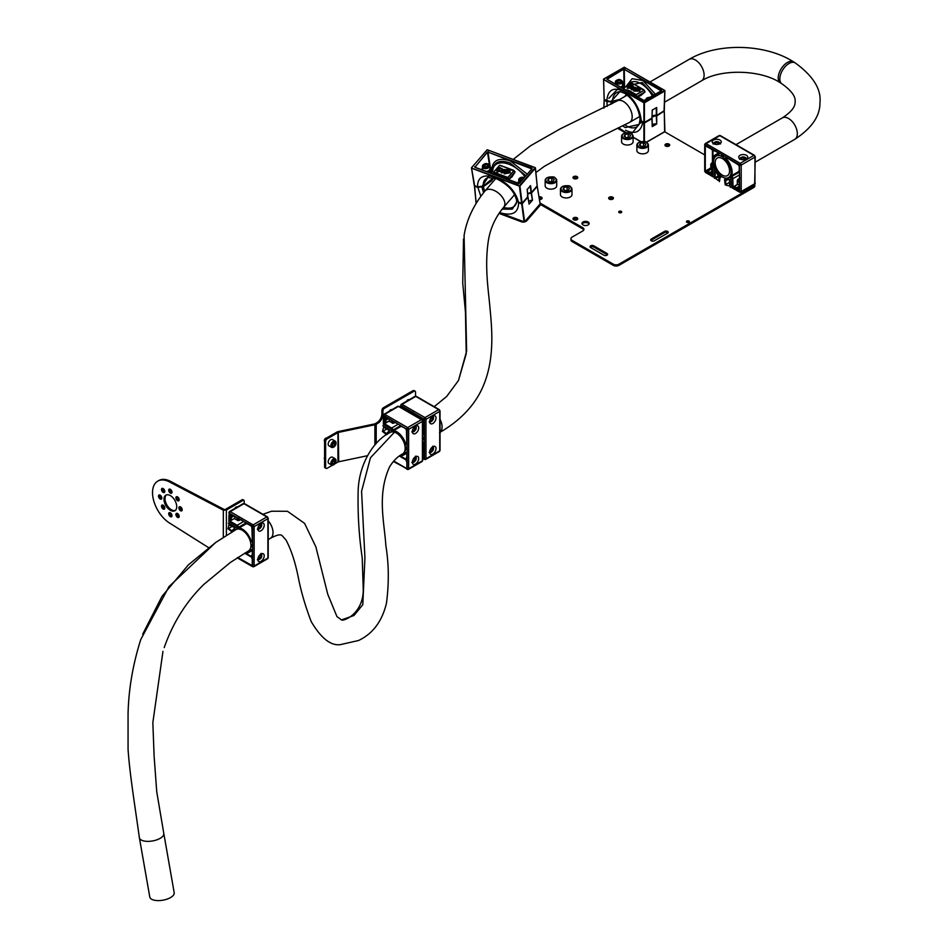 <?xml version="1.0" encoding="UTF-8"?>
<svg xmlns="http://www.w3.org/2000/svg" width="948" height="948" viewBox="0 0 948 948"><rect width="100%" height="100%" fill="white"/><g stroke="black" fill="none" stroke-linecap="round" stroke-linejoin="round"><path stroke-width="1.42" d="M178.888 507.879A2.346 1.351 -120 0 0 179.907 510.237A2.346 1.351 -120 0 0 181.708 510.865A2.346 1.351 -120 0 0 182.194 509.799A2.346 1.351 -120 0 0 181.175 507.441A2.346 1.351 -120 0 0 179.362 506.813A2.346 1.351 -120 0 0 178.888 507.879M179.99 506.718A2.346 1.351 -120 0 0 179.907 507.299A2.346 1.351 -120 0 0 182.099 510.368M158.506 496.124A2.346 1.351 -120 0 0 159.525 498.482A2.346 1.351 -120 0 0 161.338 499.098A2.346 1.351 -120 0 0 161.812 498.032A2.346 1.351 -120 0 0 160.793 495.674A2.346 1.351 -120 0 0 158.991 495.046A2.346 1.351 -120 0 0 158.506 496.124M159.619 494.963A2.346 1.351 -120 0 0 159.525 495.531A2.346 1.351 -120 0 0 161.729 498.612M175.901 514.48A2.346 1.351 -120 0 0 176.921 516.838A2.346 1.351 -120 0 0 178.722 517.466A2.346 1.351 -120 0 0 179.208 516.387A2.346 1.351 -120 0 0 178.188 514.041A2.346 1.351 -120 0 0 176.387 513.413A2.346 1.351 -120 0 0 175.901 514.48M177.003 513.318A2.346 1.351 -120 0 0 176.921 513.887A2.346 1.351 -120 0 0 179.113 516.968M161.492 506.161A2.346 1.351 -120 0 0 162.511 508.519A2.346 1.351 -120 0 0 164.312 509.147A2.346 1.351 -120 0 0 164.798 508.069A2.346 1.351 -120 0 0 163.779 505.722A2.346 1.351 -120 0 0 161.978 505.094A2.346 1.351 -120 0 0 161.492 506.161M162.606 505A2.346 1.351 -120 0 0 162.511 505.568A2.346 1.351 -120 0 0 164.715 508.649M161.492 489.524A2.346 1.351 -120 0 0 162.511 491.882A2.346 1.351 -120 0 0 164.312 492.51A2.346 1.351 -120 0 0 164.798 491.431A2.346 1.351 -120 0 0 163.779 489.085A2.346 1.351 -120 0 0 161.978 488.457A2.346 1.351 -120 0 0 161.492 489.524M162.606 488.362A2.346 1.351 -120 0 0 162.511 488.931A2.346 1.351 -120 0 0 164.715 492.012M175.901 497.842A2.346 1.351 -120 0 0 176.921 500.2A2.346 1.351 -120 0 0 178.722 500.828A2.346 1.351 -120 0 0 179.208 499.75A2.346 1.351 -120 0 0 178.188 497.404A2.346 1.351 -120 0 0 176.387 496.776A2.346 1.351 -120 0 0 175.901 497.842M177.003 496.681A2.346 1.351 -120 0 0 176.921 497.25A2.346 1.351 -120 0 0 179.113 500.331M168.697 513.769A2.346 1.351 -120 0 0 169.716 516.127A2.346 1.351 -120 0 0 171.517 516.755A2.346 1.351 -120 0 0 172.003 515.676A2.346 1.351 -120 0 0 170.984 513.318A2.346 1.351 -120 0 0 169.182 512.69A2.346 1.351 -120 0 0 168.697 513.769M169.811 512.607A2.346 1.351 -120 0 0 169.716 513.176A2.346 1.351 -120 0 0 171.908 516.257M168.697 490.235A2.346 1.351 -120 0 0 169.716 492.593A2.346 1.351 -120 0 0 171.517 493.221A2.346 1.351 -120 0 0 172.003 492.154A2.346 1.351 -120 0 0 170.984 489.796A2.346 1.351 -120 0 0 169.182 489.168A2.346 1.351 -120 0 0 168.697 490.235M169.811 489.073A2.346 1.351 -120 0 0 169.716 489.654A2.346 1.351 -120 0 0 171.908 492.723M163.98 499.288A9.006 5.202 -120 0 0 167.915 508.341A9.006 5.202 -120 0 0 174.847 510.759A9.006 5.202 -120 0 0 176.719 506.635A9.006 5.202 -120 0 0 172.785 497.57A9.006 5.202 -120 0 0 165.853 495.164A9.006 5.202 -120 0 0 163.98 499.288M166.386 494.915A9.006 5.202 -120 0 0 164.999 498.695A9.006 5.202 -120 0 0 168.602 507.393A9.006 5.202 -120 0 0 175.333 510.415M236.265 507.642A1.801 1.043 120 0 0 236.313 507.227A1.801 1.043 120 0 0 236.289 506.967M244.205 503.518L244.205 500.899A1.446 0.83 120 0 0 243.909 500.236A1.446 0.83 120 0 0 243.186 500.307L242.167 499.726L226.892 508.543L225.363 509.503L226.382 510.095L227.911 509.135L226.892 508.543M242.167 499.726A1.446 0.83 -60 0 1 242.889 499.655L243.909 500.236M243.186 500.307L227.911 509.135M237.142 507.144A1.801 1.043 120 0 0 236.964 506.99A1.801 1.043 120 0 0 234.986 508.389M223.325 537.326L223.325 510.166L224.344 509.574L171.363 481.797L170.356 482.39A25.193 14.552 -120 0 0 157.747 481.134A25.193 14.552 -120 0 0 153.884 501.326A25.193 14.552 -120 0 0 170.356 523.533L208.596 547.636M171.363 481.797A25.193 14.552 -120 0 0 158.766 480.553L157.747 481.134M226.382 535.371L226.382 510.095L223.325 510.166L170.356 482.39M224.344 509.574L225.363 509.503M390.801 409.69A1.801 1.043 -60 0 1 390.825 409.939A1.801 1.043 -60 0 1 390.777 410.366M389.486 411.1A1.801 1.043 -60 0 1 391.465 409.702A1.801 1.043 -60 0 1 391.643 409.856M408.126 399.689A1.801 1.043 -60 0 1 408.138 399.938A1.801 1.043 -60 0 1 408.09 400.364M406.811 401.111A1.801 1.043 -60 0 1 408.789 399.701A1.801 1.043 -60 0 1 408.967 399.866M332.428 465.231L327.143 468.276A2.157 1.244 -60 0 1 326.065 468.383A2.157 1.244 -60 0 1 325.614 467.4L325.614 441.519A2.157 1.244 -60 0 1 327.143 438.865L337.95 432.632A2.157 1.244 0 0 1 338.732 432.347L374.887 424.751L374.887 444.979M367.397 455.727L338.732 461.759A2.157 1.244 180 0 0 337.95 462.043L334.845 463.833M374.887 424.751A3.602 2.074 180 0 0 376.202 424.266L377.837 423.318A7.205 4.159 120 0 0 382.921 414.501L382.921 410.97A2.157 1.244 -60 0 1 384.45 408.327L414.003 391.263A2.157 1.244 -60 0 1 415.082 391.157A2.157 1.244 -60 0 1 415.532 392.152L415.532 396.193M376.202 443.51L376.202 424.266L375.183 423.673L376.818 422.737A7.205 4.159 120 0 0 381.902 413.909L381.902 410.377A2.157 1.244 -60 0 1 383.43 407.735L412.984 390.683A2.157 1.244 -60 0 1 414.063 390.576L415.082 391.157M338.732 461.759L338.246 431.565L374.389 423.969A2.157 1.244 180 0 0 375.183 423.673M326.065 468.383L325.046 467.802A2.157 1.244 -60 0 1 324.595 466.807L324.595 440.927A2.157 1.244 -60 0 1 326.124 438.284L336.931 432.051A3.602 2.074 0 0 1 338.246 431.565M590.663 245.805A2.157 1.244 0 0 0 590.035 246.693A2.157 1.244 0 0 0 590.663 247.57L603.912 255.213A2.157 1.244 0 0 0 606.27 255.486A2.157 1.244 0 0 0 607.609 254.337A2.157 1.244 0 0 0 606.969 253.46L593.721 245.805A2.157 1.244 0 0 0 590.663 245.805M607.348 254.929A2.157 1.244 0 0 0 606.969 254.633L593.721 246.99A2.157 1.244 0 0 0 590.663 246.99A2.157 1.244 0 0 0 590.296 247.274M588.127 224.925A3.602 2.074 0 0 0 589.182 223.455A3.602 2.074 0 0 0 586.954 221.536A3.602 2.074 0 0 0 583.032 221.986A3.602 2.074 0 0 0 581.977 223.455A3.602 2.074 0 0 0 584.193 225.375A3.602 2.074 0 0 0 588.127 224.925M589.028 224.048A3.602 2.074 0 0 0 583.032 223.159A3.602 2.074 0 0 0 582.119 224.048M619.091 212.577A1.517 0.877 180 0 1 619.139 212.542A1.517 0.877 180 0 1 621.331 212.577M619.139 211.368A1.517 0.877 180 0 1 620.798 211.179A1.517 0.877 180 0 1 621.722 211.985A1.517 0.877 180 0 1 621.284 212.601A1.517 0.877 180 0 1 619.636 212.79A1.517 0.877 180 0 1 618.7 211.985A1.517 0.877 180 0 1 619.139 211.368M686.85 222.282A1.517 0.877 180 0 1 686.897 222.247A1.517 0.877 180 0 1 689.077 222.282M686.897 221.074A1.517 0.877 180 0 1 688.544 220.884A1.517 0.877 180 0 1 689.48 221.69A1.517 0.877 180 0 1 689.03 222.306A1.517 0.877 180 0 1 687.383 222.496A1.517 0.877 180 0 1 686.447 221.69A1.517 0.877 180 0 1 686.897 221.074M577.533 219.344A2.382 1.375 0 0 0 573.706 218.952A2.382 1.375 0 0 0 573.244 219.344M577.071 219.723A2.382 1.375 0 0 0 577.759 218.751A2.382 1.375 0 0 0 576.301 217.483A2.382 1.375 0 0 0 573.706 217.779A2.382 1.375 0 0 0 573.007 218.751A2.382 1.375 0 0 0 574.476 220.019A2.382 1.375 0 0 0 577.071 219.723M613.19 198.748A2.382 1.375 0 0 0 609.363 198.369A2.382 1.375 0 0 0 608.9 198.748M612.728 199.139A2.382 1.375 0 0 0 613.427 198.168A2.382 1.375 0 0 0 611.958 196.9A2.382 1.375 0 0 0 609.363 197.196A2.382 1.375 0 0 0 608.663 198.168A2.382 1.375 0 0 0 610.133 199.436A2.382 1.375 0 0 0 612.728 199.139M577.533 178.165A2.382 1.375 0 0 0 573.706 177.786A2.382 1.375 0 0 0 573.244 178.165M577.071 178.544A2.382 1.375 0 0 0 577.759 177.572A2.382 1.375 0 0 0 576.301 176.304A2.382 1.375 0 0 0 573.706 176.601A2.382 1.375 0 0 0 573.007 177.572A2.382 1.375 0 0 0 574.476 178.84A2.382 1.375 0 0 0 577.071 178.544M541.877 198.748A2.382 1.375 0 0 0 539.258 197.99M539.507 199.53A2.382 1.375 0 0 0 541.415 199.139A2.382 1.375 0 0 0 542.102 198.168A2.382 1.375 0 0 0 539.068 196.84M669.478 145.672A2.382 1.375 0 0 0 665.65 145.281A2.382 1.375 0 0 0 665.188 145.672M669.015 146.051A2.382 1.375 0 0 0 669.715 145.08A2.382 1.375 0 0 0 668.245 143.812A2.382 1.375 0 0 0 665.65 144.108A2.382 1.375 0 0 0 664.963 145.08A2.382 1.375 0 0 0 666.42 146.347A2.382 1.375 0 0 0 669.015 146.051M526.235 220.054A3.958 2.725 -7.5 0 0 526.756 219.557L540.479 203.737A2.88 1.28 -69.4 0 1 540.751 203.453L582.771 227.721A3.958 2.287 180 0 1 583.932 229.333A3.958 2.287 180 0 1 582.771 230.957L572.071 237.13A3.958 2.287 0 0 0 570.921 238.754A3.958 2.287 0 0 0 572.071 240.365L613.332 264.184A3.958 2.287 0 0 0 618.937 264.184L753.684 186.401A3.958 2.287 0 0 0 754.833 184.777A3.958 2.287 0 0 0 754.715 184.22M524.611 221.915A3.958 2.725 172.5 0 0 526.898 220.6L540.609 204.768A1.446 0.64 -69.4 0 1 540.751 204.638L582.771 228.895L582.771 227.721M524.125 222.022A3.958 2.725 172.5 0 1 521.447 221.796L521.341 220.967M499.015 213.395L521.447 221.796M583.802 229.926A3.958 2.287 0 0 0 582.771 228.895M754.833 184.777L754.833 185.962A3.958 2.287 180 0 1 753.684 187.574L618.937 265.369A3.958 2.287 180 0 1 613.332 265.369L572.071 241.539A3.958 2.287 180 0 1 570.921 239.927L570.921 238.754M704.708 154.891L664.584 131.725L646.275 142.295L664.892 131.547L664.287 111.544L664.631 131.701M667.961 232.864A2.157 1.244 0 0 0 664.536 232.568L651.288 240.223A2.157 1.244 0 0 0 650.909 240.519M667.593 233.161A2.157 1.244 0 0 0 668.221 232.284A2.157 1.244 0 0 0 666.882 231.122A2.157 1.244 0 0 0 664.536 231.395L651.288 239.038A2.157 1.244 0 0 0 650.66 239.927A2.157 1.244 0 0 0 651.987 241.076A2.157 1.244 0 0 0 654.345 240.804L667.593 233.161M540.751 204.638L540.123 203.228M518.698 202.279L516.542 200.147C514.574 191.543 507.832 184.386 496.325 178.686L487.805 177.513L481.88 186.709L491.585 180.298L493.375 177.786M514.622 171.552L515.131 171.884L512.05 176.814L508.341 179.705C503.258 175.534 498.174 173.626 493.09 173.982L493.28 173.863M504.786 167.002L509.503 168.78M524.967 176.79A21.697 12.454 40.9 0 0 505.083 163.139A21.697 12.454 40.9 0 0 492.735 170.676L491.372 173.389M513.982 170.474L507.844 177.454L508.507 179.48L514.883 172.133L513.982 170.474M531.804 168.898L488.279 152.249L531.923 168.08L531.875 168.898L531.923 168.08M532.148 168.756L519.16 183.474A3.602 2.477 172.5 0 1 519.03 182.976L518.663 180.227A3.602 2.477 172.5 0 1 519.931 178.011M492.368 171.789L491.609 169.656L492.77 170.45C493.635 162.144 499.264 159.584 509.657 162.76L525.927 175.676M516.53 199.696L518.509 202.208L521.613 203.382L519.421 186.14L471.571 168.199L474.474 185.701L477.579 186.863L481.75 186.756M490.709 173.152L491.846 171.552L491.467 169.135A5.048 3.472 172.5 0 1 489.204 172.583M500.414 167.725L499.999 168.211L502.049 168.626L499.845 168.874L497.546 171.339L496.716 170.877L499.679 167.452L500.236 168.104M502.464 175.439L508.033 179.16L507.784 177.632L493.837 172.406L493.588 173.745L499.288 174.254L507.844 177.454M512.572 169.976L505.403 167.239L512.821 170.036M510 171.197L510.071 172.773L510.012 171.363L510.071 172.773L504.277 173.863L507.346 170.142L510 171.197L510.048 172.619L504.265 173.709M504.656 171.683L504.383 172.512L501.516 172.88L500.52 171.043M503.447 170.391A21.614 14.86 172.5 0 1 504.62 170.213M504.111 169.799L502.961 170.107M502.013 169.384L501.824 170.225L502.013 169.384L505.509 169.585A1.09 0.758 172.5 0 1 505.592 169.68L505.699 169.87A1.09 0.758 172.5 0 1 505.711 169.941L505.711 169.941A21.614 14.86 172.5 0 1 513.058 170.095A16.566 11.388 -7.5 0 0 505.497 169.562L505.497 169.585A1.09 0.758 172.5 0 1 505.711 169.905L505.509 170.924L505.734 170.095L505.509 170.924L504.087 169.645L503.009 169.834M505.746 170.095A21.614 14.86 172.5 0 1 513.081 170.284L513.923 170.45L513.058 170.107M501.848 170.379L502.037 169.538L501.848 170.379M496.942 172.062A21.614 14.86 172.5 0 1 500.497 170.853L500.769 170.782A21.614 14.86 172.5 0 1 504.609 170.036A0.877 0.604 -7.5 0 0 504.277 169.704A16.566 11.388 -7.5 0 0 496.942 172.062L496.965 172.252A21.614 14.86 172.5 0 1 500.402 171.067M503.447 172.169L502.013 170.51A21.614 14.86 172.5 0 1 503.269 170.273L504.36 172.358L501.492 172.726L500.497 170.889L500.319 171.73M501.054 170.901A21.614 14.86 172.5 0 1 502.037 170.664M500.497 170.889L502.049 172.299M481.394 186.886L479.202 187.183M481.525 169.704L482.046 169.1M527.159 189.588L530.572 185.654L531.413 192.539L537.184 185.879L535.454 168.116L519.919 186.033L522.111 203.263L527.882 196.615L527.159 189.588M527.147 189.316L527.846 196.734L527.218 189.434M527.692 194.079A3.235 2.228 172.5 0 1 531.058 192.669L530.205 185.784M519.397 183.45L531.935 168.732M489.749 166.848L487.45 152L488.433 151.775M518.414 183.675L474.924 167.369L518.449 183.639M487.9 151.751L475.043 167.061L487.45 152M493.481 173.413L493.695 172.275M505.711 169.941A21.614 14.86 172.5 0 1 505.722 169.941L505.485 170.77L504.099 169.728M514.124 170.758L514.681 171.955M493.422 173.863L493.837 172.038L499.288 174.254M493.778 172.026L499.56 165.355L505.367 167.239L500.046 165.248M508.519 168.46L499.572 165.319L493.837 172.038M499.56 165.355L493.742 172.038M507.761 171.078L506.848 172.133L509.112 172.275L507.761 171.078L506.967 172.181M509.112 172.275L507.784 171.233M509.135 172.429L508.993 171.718M504.514 170.474L504.087 169.645M502.037 172.145L501.551 171.055L502.037 172.145L503.424 172.015L502.013 170.51M504.68 171.754L504.383 172.512M502.025 168.471L499.821 168.72L497.546 171.339M497.522 171.173L496.716 170.877M493.671 177.857L491.645 180.807L483.421 186.59A19.825 11.376 -139.1 0 0 484.831 191.164M483.29 186.211L481.94 187.218L483.563 192.681M481.809 186.851L477.65 187.372L474.545 186.211L476.192 203.156M502.096 209.164L512.276 209.164L516.648 202.256L516.648 200.822M532.48 200.17L529.067 204.116L527.941 197.125L522.17 203.773L524.623 221.808L540.159 203.891L537.255 186.389L531.484 193.048L532.48 200.17L531.117 193.179A3.235 2.228 -7.5 0 0 527.74 194.601M532.112 200.312A3.069 2.109 -7.5 0 0 528.771 201.723M527.941 196.852L529.055 203.832M499.501 212.684L524.125 221.927L521.684 203.891L518.58 202.718L516.589 200.36M740.056 158.98A4.503 2.595 180 0 1 738.729 157.131A4.503 2.595 180 0 1 741.514 154.737A4.503 2.595 180 0 1 746.42 155.294A4.503 2.595 180 0 1 747.735 157.131A4.503 2.595 180 0 1 744.962 159.537A4.503 2.595 180 0 1 740.056 158.98M713.56 143.681A4.503 2.595 180 0 1 712.244 141.845A4.503 2.595 180 0 1 715.029 139.439A4.503 2.595 180 0 1 719.935 140.008A4.503 2.595 180 0 1 721.25 141.845A4.503 2.595 180 0 1 718.466 144.25A4.503 2.595 180 0 1 713.56 143.681M725.267 185.026L724.592 180.167A1.446 0.83 60 0 1 724.876 179.291A1.446 0.83 60 0 1 725.161 179.231A12.431 7.169 -120 0 0 727.59 178.651A12.431 7.169 -120 0 0 729.036 177.288A12.431 7.169 -120 0 0 731.133 171.92A12.431 7.169 -120 0 0 723.407 157.38L723.36 156.74A1.446 0.83 -120 0 0 722.696 155.353A1.446 0.83 -120 0 0 721.629 155.01A1.446 0.83 -120 0 0 721.333 155.567L721.286 156.159A12.431 7.169 -120 0 0 716.131 156.076A12.431 7.169 -120 0 0 715.657 169.562A12.431 7.169 -120 0 0 719.544 175.984A1.446 0.83 60 0 1 720.125 177.383A1.446 0.83 60 0 1 720.113 177.584L719.425 181.649M739.416 190.809L739.416 165.521L725.919 157.143L725.741 158.174A13.864 8.011 60 0 1 732.152 172.5A13.864 8.011 60 0 1 731.714 175.593L738.848 171.469A13.864 8.011 -120 0 0 739.286 168.388A13.864 8.011 -120 0 0 739.037 165.687M711.853 174.278L710.81 174.882L711.853 175.048L711.853 166.587A2.524 1.458 60 0 1 712.375 165.438A2.524 1.458 60 0 1 712.754 165.319L712.979 164.774A13.864 8.011 60 0 1 715.42 154.832A13.864 8.011 60 0 1 718.963 154.263L718.785 153.019L705.288 145.814L705.288 171.102L710.799 167.915M734.06 187.1L733.017 187.704L733.942 188.19L734.19 186.318L738.065 184.268A5.949 3.437 0 0 0 739.037 185.002A5.949 3.437 0 0 0 739.416 185.204M739.416 181.542L738.018 179.326L737.307 180.321L737.307 184.505M707.433 172.903L707.694 171.019L711.581 168.969A5.949 3.437 0 0 0 711.853 169.23M711.853 166.73A5.949 3.437 0 0 1 710.799 164.786L711.178 163.589A5.949 3.437 0 0 0 710.799 164.786L710.799 169.23A5.949 3.437 180 0 1 710.846 169.076L705.798 171.991L707.409 172.915M715.681 171.564L716.06 171.991A13.509 7.797 60 0 0 719.046 176.399L718.643 180.606M720.563 136.109A1.078 0.628 120 0 0 719.805 135.671A1.446 0.83 -120 0 0 719.082 135.6L705.324 143.539L704.708 144.641A1.078 0.628 -0 0 1 705.028 144.191A1.446 0.83 60 0 1 705.324 143.539A1.446 0.83 60 0 1 706.047 143.61L740.175 163.317L753.933 155.377L719.805 135.671L706.047 143.61A1.078 0.628 120 0 0 705.288 144.925L739.416 164.632L739.665 191.543L736.098 189.778L736.098 188.308L735.079 187.728L735.079 189.197L731.82 187.313L731.82 178.117A1.078 0.628 -120 0 0 730.292 177.24L730.292 187.455M714.401 178.271L714.401 168.057A1.078 0.628 -120 0 0 712.872 167.18L712.872 176.375L709.614 174.491L709.614 173.022L708.594 172.429L708.594 173.899L705.028 171.552L705.288 144.925M733.017 187.704L732.84 178.71L739.416 174.918M739.416 172.773A2.524 1.458 -120 0 0 739.085 172.287L731.951 176.411A2.524 1.458 60 0 1 732.84 178.71M731.951 176.411L731.714 175.593M739.416 188.948L737.295 190.181L738.907 191.105M737.295 190.181L737.117 188.344L739.416 187.017M734.475 186.341L737.117 188.344M710.81 174.882L710.633 173.046L711.853 172.346M707.99 171.043L710.633 173.046M705.798 171.991L705.288 171.102M719.094 176.458L715.586 178.473L718.193 180.511M715.586 178.473L715.171 177.655L718.489 175.736M715.171 171.861L715.171 177.655M726.5 185.31L729.533 185.95L729.533 180.144L728.668 179.231A13.509 7.797 60 0 1 728.135 179.587A13.509 7.797 60 0 1 725.647 180.215L725.907 184.493L729.533 182.395M732.591 187.751A1.078 0.628 -60 0 1 731.82 187.313M721.286 156.159L722.696 155.342M712.872 176.375A1.078 0.628 120 0 0 713.643 176.814L714.401 176.375M736.098 189.778A1.078 0.628 120 0 0 736.323 190.275L739.641 192.183A1.078 0.628 -60 0 1 739.416 191.697M709.614 174.195L709.365 174.337A1.078 0.628 -60 0 1 708.594 173.899M709.614 174.491A1.078 0.628 120 0 0 709.839 174.989L713.097 176.861M736.098 189.493L735.849 189.636A1.078 0.628 -60 0 1 735.079 189.197M738.018 179.326L739.973 177.987M711.178 163.589L712.422 162.309L712.422 150.305M738.848 171.469L739.085 172.287M712.149 165.627L712.422 162.309M429.669 452.22A4.503 2.595 -60 0 1 431.624 447.693A4.503 2.595 -60 0 1 435.096 446.484A4.503 2.595 -60 0 1 436.033 448.546A4.503 2.595 -60 0 1 434.066 453.073A4.503 2.595 -60 0 1 430.593 454.282A4.503 2.595 -60 0 1 429.669 452.22M429.669 421.635A4.503 2.595 -60 0 1 431.624 417.096A4.503 2.595 -60 0 1 435.096 415.899A4.503 2.595 -60 0 1 436.033 417.95A4.503 2.595 -60 0 1 434.066 422.488A4.503 2.595 -60 0 1 430.593 423.697A4.503 2.595 -60 0 1 429.669 421.635M424.123 438.474L422.725 439.291A12.431 7.169 -120 0 0 422.725 439.291L423.258 439.54A1.446 0.83 -120 0 0 423.886 439.576A1.446 0.83 -120 0 0 424.123 438.474A1.446 0.83 -120 0 0 423.258 437.206L422.725 436.838A12.431 7.169 -120 0 0 422.725 436.827M422.725 432.892A13.864 8.011 60 0 1 423.199 434.421L424.183 434.788L423.673 418.909L401.774 406.265L401.265 407.664M416.516 416.468L417.641 415.817L418.234 416.421L417.333 416.942M406.633 409.074A5.949 3.437 120 0 0 406.609 409.5A5.949 3.437 120 0 0 406.763 410.709L406.645 410.768M424.183 458.026L424.183 443.036L423.199 442.254A13.864 8.011 60 0 1 422.725 443.237M422.725 457.766L423.673 458.322M423.353 449.897L422.725 449.53M423.341 419.158A13.864 8.011 -120 0 0 418.234 416.421M413.162 412.19L411.029 413.221L409.797 410.899M401.916 408.043L403.386 407.19M412.344 462.221A4.503 2.595 -60 0 1 414.312 457.683A4.503 2.595 -60 0 1 417.784 456.486A4.503 2.595 -60 0 1 418.708 458.548A4.503 2.595 -60 0 1 416.741 463.074A4.503 2.595 -60 0 1 413.281 464.283A4.503 2.595 -60 0 1 412.344 462.221M412.344 431.636A4.503 2.595 -60 0 1 414.312 427.098A4.503 2.595 -60 0 1 417.784 425.889A4.503 2.595 -60 0 1 418.708 427.951A4.503 2.595 -60 0 1 416.741 432.489A4.503 2.595 -60 0 1 413.281 433.686A4.503 2.595 -60 0 1 412.344 431.636M406.811 448.475L405.4 449.293A12.431 7.169 -120 0 1 402.888 453.784A12.431 7.169 -120 0 1 402.402 454.033M386.713 434.658A1.446 0.83 60 0 1 386.44 434.54A1.446 0.83 60 0 1 386.263 434.421L382.388 431.399M393.787 430.534L393.195 429.93L400.329 425.806L400.921 426.422L393.787 430.534A13.864 8.011 60 0 1 405.886 444.422L406.87 444.79L406.36 428.911L384.45 416.267L383.94 418.424L386.061 417.191M389.308 419.063A5.949 3.437 120 0 0 389.296 419.502A5.949 3.437 120 0 0 389.45 420.711L385.741 423.045L383.964 422.334L383.94 423.353L384.995 422.749M389.213 431.257L388.538 431.648A13.509 7.797 60 0 0 386.748 433.485L387.068 432.987M382.802 425.842L391.654 430.949A1.078 0.628 -120 0 0 391.654 429.183L383.691 424.586L383.691 420.817L384.959 421.564L384.959 420.379L383.691 419.644L383.94 415.674L407.119 429.349L407.119 468.762A1.078 0.628 0 0 0 408.647 468.762L422.405 460.823L422.405 421.41L408.647 429.349L408.647 468.762A1.446 0.83 60 0 1 408.351 469.426A1.446 0.83 60 0 1 407.628 469.355A1.078 0.628 120 0 1 406.87 468.904L393.574 461.238M405.4 449.293L405.934 449.542A1.446 0.83 -120 0 0 406.574 449.565A1.446 0.83 -120 0 0 406.811 448.475A1.446 0.83 -120 0 0 405.934 447.195L405.4 446.84A12.431 7.169 -120 0 0 399.878 435.416A12.431 7.169 -120 0 0 390.979 432.015A12.431 7.169 -120 0 0 389.083 432.584A12.431 7.169 -120 0 0 387.519 434.125M406.87 468.028L406.87 453.026L405.886 452.255A13.864 8.011 60 0 1 403.611 455.04A13.864 8.011 60 0 1 399.949 455.585M393.752 461.036L406.36 468.324M383.94 423.353L391.654 428.01A2.524 1.458 60 0 1 393.195 429.93M383.94 418.424L385.86 420.189L385.86 422.784L389.178 420.865M388.538 431.648A13.509 7.797 60 0 1 389.083 431.376L388.751 430.155L383.727 427.252L382.767 430.202M386.796 429.029L383.182 431.115L386.203 433.485M383.691 424.586A1.078 0.628 180 0 1 383.691 423.709M383.371 419.206L383.371 415.378A1.078 0.628 180 0 1 383.691 414.94A1.446 0.83 60 0 1 383.987 414.276L383.371 415.378A1.078 0.628 180 0 0 383.691 415.828L383.691 418.767A1.078 0.628 0 0 0 383.691 419.644M383.691 420.817A1.078 0.628 180 0 1 383.691 419.94L383.94 419.798M406.028 459.899L399.333 456.024M406.028 429.16A13.864 8.011 -120 0 0 400.921 426.422M395.837 422.192L393.704 423.211L392.484 420.9M388.858 421.244L393.704 423.211M234.346 518.52L237.972 520.618L241.325 519.468M264.208 525.239A4.503 2.595 -60 0 1 262.24 529.766A4.503 2.595 -60 0 1 258.768 530.975A4.503 2.595 -60 0 1 257.832 528.913A4.503 2.595 -60 0 1 259.799 524.386A4.503 2.595 -60 0 1 263.271 523.178A4.503 2.595 -60 0 1 264.208 525.239M264.208 555.824A4.503 2.595 -60 0 1 262.24 560.351A4.503 2.595 -60 0 1 258.768 561.56A4.503 2.595 -60 0 1 257.832 559.498A4.503 2.595 -60 0 1 259.799 554.971A4.503 2.595 -60 0 1 263.271 553.762A4.503 2.595 -60 0 1 264.208 555.824M232.047 531.887A1.446 0.83 60 0 1 231.928 531.828A1.446 0.83 60 0 1 231.75 531.71L227.887 528.688M247.902 551.309A12.431 7.169 -120 0 0 248.388 551.072A12.431 7.169 -120 0 0 250.9 546.569L251.433 546.83A1.446 0.83 -120 0 0 252.061 546.854A1.446 0.83 -120 0 0 252.298 545.752A1.446 0.83 -120 0 0 251.433 544.484L250.9 544.116A12.431 7.169 -120 0 0 242.167 530.157A12.431 7.169 -120 0 0 236.479 529.292A12.431 7.169 -120 0 0 234.571 529.861A12.431 7.169 -120 0 0 233.101 531.259M251.516 526.436A13.864 8.011 -120 0 0 249.3 524.872A13.864 8.011 -120 0 0 246.409 523.699L239.275 527.823A13.864 8.011 60 0 1 242.167 528.984A13.864 8.011 60 0 1 251.374 541.699L252.358 542.066L251.848 526.187L229.949 513.543L229.44 515.7L231.348 517.478L231.348 520.061L229.463 519.611M237.794 557.483L252.215 565.636L252.358 550.314L251.374 549.544A13.864 8.011 60 0 1 249.111 552.317A13.864 8.011 60 0 1 245.295 552.85M229.44 517.075L229.179 517.217A1.078 0.628 0 0 0 229.179 518.106L230.459 518.84L230.459 517.667L229.179 516.933A1.078 0.628 180 0 1 229.179 516.044M228.302 523.118L237.142 528.226A1.078 0.628 -120 0 0 237.142 526.46L229.179 521.874L229.179 518.106M239.275 527.823L238.683 527.207L245.816 523.095A2.524 1.458 -120 0 0 245.568 522.561M229.44 519.623L229.819 521.056L237.142 525.287A2.524 1.458 60 0 1 238.683 527.207M232.296 526.306L228.669 528.403L231.691 530.761L232.568 530.264M229.132 524.493L228.255 527.479M228.717 524.73L234.239 527.432L234.63 528.629M231.691 530.761L232.236 530.761A13.509 7.797 60 0 1 234.026 528.925A13.509 7.797 60 0 1 234.571 528.664M229.179 520.985A1.078 0.628 0 0 0 229.179 521.874M252.298 545.764L250.9 546.569M231.561 514.48L229.44 515.7M234.796 516.352A5.949 3.437 120 0 0 234.938 517.987L234.666 518.141M244.667 553.217L251.516 557.175M246.409 523.699L245.816 523.095M229.44 520.642L230.483 520.037M731.109 171.529A12.395 7.157 -120 0 0 725.552 159.276A12.395 7.157 -120 0 0 716.155 156.112A12.395 7.157 -120 0 0 713.595 162.155A12.395 7.157 -120 0 0 719.141 174.408A12.395 7.157 -120 0 0 728.55 177.572A12.395 7.157 -120 0 0 731.109 171.529M715.171 162.997A10.155 5.866 -120 0 0 719.722 173.046A10.155 5.866 -120 0 0 727.424 175.641A10.155 5.866 -120 0 0 729.533 170.687A10.155 5.866 -120 0 0 724.983 160.639A10.155 5.866 -120 0 0 717.269 158.043A10.155 5.866 -120 0 0 715.171 162.997M422.725 437.099A12.395 7.157 60 0 1 422.761 437.715A12.395 7.157 60 0 1 422.725 439.031A12.395 7.157 60 0 0 422.725 437.099M170.533 897.578A12.395 5.404 -10 0 0 174.195 892.732L163.803 833.493A12.395 5.404 -10 0 1 160.141 838.34A12.395 5.404 -10 0 1 155.271 840.331A12.395 5.404 -10 0 1 139.392 837.783L149.784 897.009A12.395 5.404 -10 0 0 157.676 900.6A12.395 5.404 -10 0 0 170.533 897.578M324.346 458.275A1.801 1.043 -60 0 1 324.346 458.133A1.801 1.043 -60 0 1 324.595 457.102M324.595 457.303A2.157 1.244 120 0 0 324.346 458.429A2.157 1.244 120 0 0 324.595 459.259M333.412 464.84A3.602 2.074 -60 0 1 331.61 465.018L328.909 463.465A3.602 2.074 -60 0 1 328.364 460.574A3.602 2.074 -60 0 1 330.71 457.398A3.602 2.074 -60 0 1 332.511 457.22L335.213 458.785A3.602 2.074 -60 0 1 335.947 460.645M335.047 460.515L333.767 460.408L332.499 461.996L332.499 463.691L333.767 463.797L335.047 462.221L335.047 460.515M333.175 461.143L335.047 462.221M332.499 463.062L333.767 463.797M324.346 440.63A1.801 1.043 -60 0 1 324.346 440.488A1.801 1.043 -60 0 1 325.614 438.284L325.875 438.13A2.157 1.244 120 0 0 324.346 440.784A2.157 1.244 120 0 0 324.595 441.614M333.412 447.195A3.602 2.074 -60 0 1 331.61 447.373L328.909 445.809A3.602 2.074 -60 0 1 328.364 442.929A3.602 2.074 -60 0 1 330.71 439.754A3.602 2.074 -60 0 1 332.511 439.576L335.213 441.128A3.602 2.074 -60 0 1 335.947 443M326.716 437.94A2.157 1.244 120 0 0 325.875 438.13L325.614 438.284M335.047 442.87L333.767 442.763L332.499 444.339L332.499 446.046L333.767 446.153L335.047 444.576L335.047 442.87M333.175 443.498L335.047 444.576M332.499 445.418L333.767 446.153M631.238 133.775A5.759 3.33 180 0 1 633.11 136.228L633.11 141.69A5.759 3.33 180 0 1 631.415 144.049A5.759 3.33 180 0 1 625.135 144.771A5.759 3.33 180 0 1 621.58 141.69L621.58 136.228A5.759 3.33 180 0 1 623.274 133.869M628.204 133.964L624.993 134.45L624.128 136.311L626.486 137.673L629.697 137.176L630.562 135.315L628.204 133.964L628.204 137.401M624.993 136.808L624.993 134.45M646.512 142.591A5.759 3.33 180 0 1 648.396 145.044L648.396 150.519A5.759 3.33 180 0 1 646.702 152.877A5.759 3.33 180 0 1 640.421 153.588A5.759 3.33 180 0 1 636.866 150.519L636.866 145.044A5.759 3.33 180 0 1 638.549 142.698M643.491 142.781L640.279 143.278L639.414 145.139L641.772 146.49L644.984 145.992L645.837 144.143L643.491 142.781L643.491 146.229M640.279 145.637L640.279 143.278M554.829 177.88A5.759 3.33 180 0 1 556.701 180.345L556.701 185.808A5.759 3.33 180 0 1 555.007 188.166A5.759 3.33 180 0 1 548.726 188.889A5.759 3.33 180 0 1 545.171 185.808L545.171 180.345A5.759 3.33 180 0 1 546.866 177.987M551.795 178.07L548.584 178.568L547.719 180.428L550.077 181.779L553.288 181.293L554.153 179.433L551.795 178.07L551.795 181.518M548.584 180.926L548.584 178.568M570.104 186.709A5.759 3.33 180 0 1 571.976 189.162L571.976 194.636A5.759 3.33 180 0 1 570.293 196.983A5.759 3.33 180 0 1 564.013 197.705A5.759 3.33 180 0 1 560.458 194.636L560.458 189.162A5.759 3.33 180 0 1 562.14 186.815M567.082 186.898L563.87 187.396L563.005 189.244L565.352 190.607L568.575 190.11L569.428 188.249L567.082 186.898L567.082 190.347M563.87 189.742L563.87 187.396M718.098 144.321L718.821 143.658L717.861 142.591L715.776 142.544L714.674 143.563L715.361 144.309M715.776 144.38L715.776 142.544M717.861 144.357L717.861 142.591M744.784 159.572L745.246 158.589L743.777 157.735L741.763 158.055L741.229 159.217L741.94 159.631M741.763 159.525L741.763 158.055M743.777 159.714L743.777 157.735M430.048 419.668L430.048 420.497L431.316 420.604L432.596 419.028L432.596 417.321L431.506 417.227M430.878 418.032L432.596 419.028M430.048 419.869L431.316 420.604M412.724 460.254L412.724 461.084L414.003 461.19L415.271 459.614L415.271 457.908L414.193 457.813M413.565 458.619L415.271 459.614M412.724 460.455L414.003 461.19M412.724 429.669L412.724 430.499L414.003 430.605L415.271 429.029L415.271 427.323L414.193 427.228M413.565 428.034L415.271 429.029M412.724 429.871L414.003 430.605M430.048 450.253L430.048 451.082L431.316 451.201L432.596 449.613L432.596 447.918L431.506 447.811M430.878 448.629L432.596 449.613M430.048 450.466L431.316 451.201M258.223 526.946L258.223 527.775L259.491 527.894L260.759 526.306L260.759 524.611L259.681 524.517M259.053 525.322L260.759 526.306M258.223 527.159L259.491 527.894M258.129 557.779L258.745 558.668L260.214 557.851L260.961 555.955L260.238 554.888L259.503 555.303M259.669 555.208L260.961 555.955M258.508 556.855L260.214 557.851M486.751 163.684A3.602 2.477 172.5 0 1 489.559 165.699L489.915 168.448A3.602 2.477 172.5 0 1 489.903 169.028A3.602 2.477 172.5 0 1 486.087 171.41M483.207 170.332A3.602 2.477 172.5 0 1 482.781 169.384L482.414 166.635A3.602 2.477 172.5 0 1 482.437 166.054M485.163 164.525L483.895 165.746L484.665 167.026L486.715 167.085L487.983 165.864L487.213 164.585L485.163 164.525L484.985 167.026M487.165 166.647L485.435 166.599M487.45 166.374L487.213 164.585M523.509 178.461L520.855 178.39L520.156 179.788L521.495 180.795M521.91 180.31L521.104 180.511M521.127 180.464L520.855 178.39M523.023 179.018L522.893 177.999M518.438 183.545A4.325 2.974 172.5 0 1 518.319 183.071A4.325 2.974 172.5 0 1 518.817 181.352M490.649 168.78A4.325 2.974 172.5 0 1 490.744 169.182A4.325 2.974 172.5 0 1 488.398 172.275M489.701 166.824A4.325 2.974 172.5 0 1 490.637 168.353A4.325 2.974 172.5 0 1 488.066 171.529A4.325 2.974 172.5 0 1 487.118 171.801M482.058 169.479A4.325 2.974 172.5 0 1 482.568 167.76M626.877 94.788L626.071 95.772M617.101 100.95L610.95 102.23L611.033 104.339M622.919 126.037L625.265 127.613L639.153 124.389L640.042 119.46M610.879 101.803L606.779 101.59L604.16 100.073L603.923 108.036M607.028 101.152L610.856 101.744L606.85 101.163L604.409 99.647M646.394 142.354L664.821 131.713L664.24 111.106L656.68 115.94L656.715 123.998L652.212 126.594L652.023 118.63L644.415 123.015L644.415 141.679M656.715 123.998L656.289 115.988A3.235 1.872 0 0 0 652.141 116.971M656.324 124.046A3.069 1.766 0 0 0 652.283 124.982M652.094 118.405L652.295 126.368M643.905 141.596L643.905 123.015L641.286 121.51L640.161 119.104M641.535 121.071L640.019 119.199C638.822 108.262 633.691 99.623 624.625 93.283L620.004 91.565L610.95 101.649L619.791 99.398M644.664 91.387L645.126 91.826L640.812 95.57L637.483 96.838M636.795 85.735L640.113 87.643M636.416 94.599L644.296 90.167L636.108 94.599L636.511 96.269M644.261 90.261L644.711 91.541L643.372 89.527M661.206 90.842L624.542 69.488L661.467 90.226L661.218 90.961L661.467 90.226M661.467 90.818L643.893 100.607M653.682 95.191L642.104 82.429L627.09 86.007M640.161 118.524L641.286 120.929L643.905 122.446L643.905 102.787L603.556 79.49L604.16 99.493L610.915 101.803L619.032 99.836M631.972 85.261L633.3 86.339L631.095 86.15L628.133 87.737L627.446 87.169L631.356 84.905L631.818 85.533M623.82 89.385L628.891 90.427L636.108 94.599M642.744 89.219L636.938 85.818L642.851 89.254M640.09 89.835L639.699 91.174L640.09 90.013L639.699 91.174L633.809 91.02L637.885 88.484L640.09 89.835L639.699 90.996L633.809 90.842M634.84 89.171L634.331 89.93L631.451 89.716L631.072 88.034M634.105 88.034A21.614 12.478 180 0 1 635.207 88.105M634.899 87.666L633.714 87.714M636.369 87.998A21.614 12.478 180 0 1 643.372 89.479A16.566 9.563 0 0 0 636.274 87.678L636.274 87.702A1.09 0.628 180 0 1 636.369 87.998L636.369 88.034A21.614 12.478 180 0 1 636.381 88.034L635.895 88.851L634.899 87.489L633.833 87.5M636.381 88.2A21.614 12.478 180 0 1 643.372 89.681L643.372 89.479M627.292 88.176A21.614 12.478 180 0 1 631.072 87.832L631.368 87.82A21.614 12.478 180 0 1 635.279 87.903L635.065 87.572A16.566 9.563 0 0 0 627.292 88.176L627.292 88.377A21.614 12.478 180 0 1 630.882 88.046M633.537 89.491L632.648 87.832A21.614 12.478 180 0 1 633.928 87.856L634.331 89.752L631.451 89.539L631.072 87.856L630.645 88.674M631.7 88.022A21.614 12.478 180 0 1 632.648 88.01M631.072 87.832L632.15 89.337M636.013 95.985L636.013 94.753L631.475 92.134L636.013 96.423M619.589 99.516L612.562 101.483M634.65 95.203L625.087 89.681M624.376 96.755L626.592 94.575M652.212 110.134L656.715 107.527L656.68 115.36L664.287 110.963L664.892 90.972L644.415 102.787L644.415 122.446L652.023 118.05L652.212 110.134M652.295 109.897L651.94 118.216L652.319 109.98M652.165 116.367A3.235 1.872 180 0 1 656.289 115.407L656.324 107.574M661.218 90.961L644.415 100.607M624.045 88.152L623.784 69.062L624.803 69.062M606.981 79.348L643.656 100.512L606.981 79.348L623.784 69.062M624.294 68.931L606.981 78.755M636.416 96.85L644.818 91.992L644.095 90.167M632.991 86.908L632.553 87.56L632.991 86.908L636.286 87.702A1.09 0.628 180 0 1 636.333 87.797L636.381 87.974M631.569 91.98L628.891 90.427M623.938 89.017L624.353 87.82M624.341 87.631L631.937 83.246L636.89 85.818M623.808 88.934L624.282 87.631L632.435 83.246L624.353 87.643M636.866 85.83L643.028 89.337M637.992 89.337L636.783 90.024L638.905 90.558L637.992 89.337L636.938 90.119M638.905 90.558L637.992 89.515M638.905 90.724L638.988 90.119M636.381 88.034L635.895 88.674L634.899 87.56M635.065 88.247L634.899 87.489M632.15 89.159L632.032 88.188L632.15 89.159L633.537 89.313L632.648 87.832M634.852 89.266L634.331 89.93M633.3 86.161L631.095 85.972L628.133 87.737M628.133 87.56L627.446 87.169M622.504 84.716A3.602 2.074 180 0 1 622.54 85.024A3.602 2.074 180 0 1 622.504 85.332A3.602 2.074 180 0 1 620.336 86.943M618.179 80.379L616.887 81.315L617.646 82.429L619.708 82.606L620.999 81.67L620.241 80.556L618.179 80.379L618.179 82.476M620.241 82.227L620.241 80.556M620.881 87.252A4.325 2.5 0 0 0 623.263 85.024A4.325 2.5 0 0 0 623.263 84.988A4.325 2.5 0 0 0 622.54 83.637M621.852 87.808A4.325 2.5 0 0 0 623.263 85.96A4.325 2.5 0 0 0 623.263 85.924M414.003 391.263L412.984 390.683M384.45 408.327L383.43 407.735M382.921 410.97L381.902 410.377M382.921 414.501L381.902 413.909M377.837 423.318L376.818 422.737M325.614 467.4L324.595 466.807M325.614 441.519L324.595 440.927M327.143 438.865L326.124 438.284M337.95 432.632L337.95 462.043M540.609 204.768L540.194 203.63M526.898 220.6L526.756 219.557M572.071 241.539L572.071 240.365M613.332 265.369L613.332 264.184M618.937 265.369L618.937 264.184M753.684 187.574L753.684 186.401M606.969 254.633L606.969 253.46M593.721 246.99L593.721 245.805M664.536 232.568L664.536 231.395M651.288 240.223L651.288 239.038M527.74 196.781L522.075 203.382L518.509 202.208C515.617 191.33 507.962 183.047 495.531 177.359C483.409 173.839 477.436 177.015 477.579 186.863L483.35 186.081A19.825 11.376 40.9 0 1 488.552 177.394M471.405 168.021L519.587 185.654L535.122 167.737L487.26 149.796L471.488 167.737L474.664 185.772M487.497 149.831L535.276 167.654L537.161 185.583M490.317 167.322L488.007 152.237M490.092 167.18A5.048 3.472 172.5 0 1 491.467 169.135L489.144 166.682M488.943 172.489A4.906 3.365 -7.5 0 0 490.199 167.31M518.58 181.72L517.75 183.284A5.048 3.472 172.5 0 1 518.544 181.803M518.473 181.957A4.906 3.365 -7.5 0 0 517.857 183.331M491.455 169.064L491.763 169.182C492.723 160.212 498.826 157.415 510.071 160.781L527.254 174.136M508.14 177.394L513.958 170.676M513.899 170.474L513.069 170.166M531.271 192.74L531.058 192.669A3.591 2.477 -7.5 0 0 529.363 192.918M477.768 186.934L474.308 185.535L471.512 168.175M474.924 167.369L474.699 166.694M519.279 183.426L531.875 168.898M471.464 167.855L486.999 149.938M537.042 186.045L531.39 192.657L527.692 194.139M493.41 177.786L483.231 186.128M518.663 202.351L518.58 202.718C518.449 212.897 512.311 216.239 500.177 212.755L499.608 212.53M480.826 196.212L477.733 187.005M503.554 207.399A19.825 11.376 -139.1 0 0 516.672 201.616M476.121 203.275L474.462 186.175M499.442 212.767L524.588 221.939L540.123 204.021L537.161 185.986M474.628 185.844L476.062 203.37M529.126 203.95L527.752 196.84M527.408 195.881L527.846 196.722M720.113 177.584L721.784 176.612M739.416 182.703A5.949 3.437 180 0 1 739.037 182.502A5.949 3.437 180 0 1 737.307 180.321M739.416 165.9L737.414 163.767A5.949 3.437 0 0 0 739.037 165.45A5.949 3.437 0 0 0 739.416 165.651L739.298 165.592M716.036 151.431L712.695 150.483L710.917 148.481A5.949 3.437 0 0 0 712.54 150.151A5.949 3.437 0 0 0 715.408 151.064M739.416 164.632A1.078 0.628 -60 0 1 740.175 163.317A1.446 0.83 60 0 1 741.194 165.082L754.952 157.131A1.446 0.83 -120 0 0 753.933 155.377A1.078 0.628 -60 0 1 754.691 155.816M754.952 182.727L754.952 182.727A1.078 0.628 0 0 1 754.952 183.604L741.194 191.543A1.446 0.83 60 0 1 740.898 192.207L754.655 184.268A1.446 0.83 -120 0 0 754.952 183.604L754.952 157.131A1.078 0.628 0 0 0 754.952 156.254M739.665 191.543A1.078 0.628 0 0 0 741.194 191.543L741.194 165.082A1.078 0.628 0 0 1 739.665 165.082M705.028 170.664A1.078 0.628 0 0 0 704.708 171.102L704.708 144.641A1.078 0.628 -0 0 0 705.028 145.08M731.062 176.802L730.292 177.24M725.161 179.231L727.152 178.082M722.258 155.034L721.333 155.567M720.338 175.522L719.544 175.984M713.643 166.741L712.872 167.18M740.898 192.207A1.446 0.83 60 0 1 740.175 192.136A1.078 0.628 -60 0 1 739.641 192.183L740.898 192.207M705.288 171.991A1.078 0.628 120 0 0 705.513 172.489L704.708 171.102A1.078 0.628 0 0 0 705.028 171.552M734.084 186.448L732.84 187.159M726.725 157.605L725.741 158.174M739.416 188.308L737.117 189.636M739.416 186.081L736.715 187.633M711.853 173.638L710.633 174.337M711.853 171.398L710.23 172.346M726.239 180.191L725.374 180.689M739.416 180.867L738.883 178.828M712.659 165.284L712.671 163.092M712.813 150.294L715.764 151.277M424.183 446.935A5.949 3.437 120 0 0 423.555 449.862A5.949 3.437 120 0 0 424.183 452.066M423.555 418.969L423.555 418.838A5.949 3.437 120 0 0 423.555 419.277A5.949 3.437 120 0 0 424.183 421.481L423.341 418.72M408.789 410.318A5.949 3.437 120 0 0 408.778 410.745A5.949 3.437 120 0 0 408.979 412.119M439.73 410.531A1.078 0.628 180 0 1 439.73 411.408A1.446 0.83 -120 0 0 438.711 409.643L424.953 417.582A1.446 0.83 60 0 1 425.972 419.348A1.078 0.628 180 0 1 424.443 419.348L424.443 458.761A1.078 0.628 0 0 0 425.972 458.761L439.73 450.821L439.73 411.408L425.972 419.348L425.972 458.761A1.446 0.83 60 0 1 425.676 459.425A1.446 0.83 60 0 1 424.953 459.353A1.078 0.628 120 0 1 424.183 458.915L422.725 458.062M422.725 458.429L425.676 459.425L439.422 451.485A1.446 0.83 -120 0 0 439.73 450.821A1.078 0.628 0 0 0 439.73 449.945M439.469 410.093A1.078 0.628 120 0 0 438.711 409.643L415.781 396.418A1.446 0.83 -120 0 0 415.058 396.335L401.312 404.286A1.446 0.83 60 0 1 402.023 404.358L415.781 396.418A1.078 0.628 120 0 1 416.326 396.359L439.244 409.595L440.038 410.97L440.038 450.383L439.422 451.485M400.696 407.332L400.696 405.377A1.078 0.628 180 0 1 401.016 404.938A1.446 0.83 60 0 1 401.312 404.286L400.696 405.377A1.078 0.628 180 0 0 401.016 405.827L401.016 407.522L401.265 405.673L424.443 419.348M401.265 405.673A1.078 0.628 120 0 1 402.023 404.358L424.953 417.582A1.078 0.628 120 0 0 424.183 418.909M416.551 396.856A1.078 0.628 120 0 0 416.326 396.359L415.058 396.335M423.258 439.54L424.183 439.007M423.199 434.421L424.183 433.852M415.544 414.217L414.075 415.058M404.405 409.477L405.874 408.635M402.473 408.363L403.943 407.51M405.057 408.161L403.599 409.003M424.183 446.52L423.555 449.553M411.882 412.724L410.389 411.242M406.87 456.924A5.949 3.437 120 0 0 406.23 459.863A5.949 3.437 120 0 0 406.87 462.067L406.017 459.579L406.87 456.189M406.242 428.97L406.23 428.84A5.949 3.437 120 0 0 406.23 429.278A5.949 3.437 120 0 0 406.87 431.482M391.477 420.32A5.949 3.437 120 0 0 391.453 420.746A5.949 3.437 120 0 0 392.484 423.329M393.361 461.475L408.351 469.426L422.109 461.486A1.446 0.83 -120 0 0 422.405 460.823A1.078 0.628 0 0 0 422.405 459.934M422.405 420.533A1.078 0.628 180 0 1 422.405 421.41A1.446 0.83 -120 0 0 421.386 419.644L407.628 427.584A1.446 0.83 60 0 1 408.647 429.349A1.078 0.628 180 0 1 407.119 429.349M422.144 420.083A1.078 0.628 120 0 0 421.386 419.644L398.468 406.408A1.446 0.83 -120 0 0 397.745 406.337L383.987 414.276A1.446 0.83 60 0 1 384.71 414.347L398.468 406.408A1.078 0.628 120 0 1 399.001 406.36L421.931 419.597L422.725 420.971L422.725 460.384L422.109 461.486M383.94 415.674A1.078 0.628 120 0 1 384.71 414.347L407.628 427.584A1.078 0.628 120 0 0 406.87 428.911M399.226 406.858A1.078 0.628 120 0 0 399.001 406.36L397.745 406.337M405.934 449.542L406.87 449.008M392.413 430.511L391.654 430.949M405.886 444.422L406.87 443.854M398.219 424.218L391.654 428.01M384.331 423.78L385.563 423.057M385.86 420.189L388.55 418.637M384.331 418.838L386.618 417.511M387.744 418.163L385.445 419.49M406.87 456.521L406.242 459.555M394.569 422.713L393.065 421.232M237.972 520.618A5.949 3.437 -60 0 1 236.953 518.035A5.949 3.437 -60 0 1 236.964 517.596M251.741 526.128A5.949 3.437 120 0 0 251.718 526.555A5.949 3.437 120 0 0 252.358 528.759M240.057 520.002L238.481 517.738M252.358 553.798L251.718 556.559M252.358 554.213A5.949 3.437 120 0 0 251.718 557.151A5.949 3.437 120 0 0 252.358 559.344M267.893 517.809A1.078 0.628 180 0 1 267.893 518.698L254.147 526.638L254.147 566.039L267.893 558.099L267.893 518.698A1.446 0.83 -120 0 0 266.874 516.933L253.128 524.872A1.446 0.83 60 0 1 254.147 526.638A1.078 0.628 180 0 1 252.618 526.638L252.618 566.039A1.078 0.628 0 0 0 254.147 566.039A1.446 0.83 60 0 1 253.839 566.703A1.446 0.83 60 0 1 253.128 566.631A1.078 0.628 120 0 1 252.358 566.193L237.557 557.637M237.249 557.839L252.583 566.691L253.839 566.703L267.597 558.763A1.446 0.83 -120 0 0 267.893 558.099A1.078 0.628 0 0 0 267.893 557.223M229.179 516.933L229.179 513.105A1.078 0.628 180 0 1 229.179 512.228A1.446 0.83 60 0 1 229.475 511.565A1.446 0.83 60 0 1 230.198 511.636L253.128 524.872A1.078 0.628 120 0 0 252.358 526.187L252.618 526.638M229.179 513.105L252.358 526.187M229.44 512.963A1.078 0.628 120 0 1 230.198 511.636L243.956 503.696L266.874 516.933A1.078 0.628 120 0 1 267.644 517.371M237.142 528.226L237.901 527.787M251.433 546.83L252.358 546.297M251.374 541.699L252.358 541.13M243.707 521.495L237.142 525.287M229.819 521.056L231.063 520.345M231.348 517.478L234.049 515.913M229.819 516.115L232.106 514.8M233.232 515.439L230.945 516.767M244.714 504.135A1.078 0.628 120 0 0 243.956 503.696A1.446 0.83 -120 0 0 243.233 503.625L229.475 511.565L228.871 516.482M239.192 520.499L237.972 518.035M782.373 117.872C796.095 108.878 794.898 103.439 795.171 101.886C794.945 100.547 797.15 94.753 782.029 83.874A12.395 6.837 122.1 0 1 779.849 78.447A12.395 6.837 122.1 0 1 788.997 63.492A12.395 6.837 122.1 0 1 795.206 62.888C813.265 76.089 821.501 89.408 819.937 102.834C820.091 116.083 811.701 128.253 794.768 139.344A12.395 7.157 -120 0 0 797.327 134.106A12.395 7.157 -120 0 0 797.327 133.301A12.395 7.157 -120 0 0 791.781 121.048A12.395 7.157 -120 0 0 782.373 117.872L736.004 144.653M795.206 62.888L793.583 61.881A12.395 6.837 122.1 0 0 787.385 62.485A12.395 6.837 122.1 0 0 778.237 77.428A12.395 6.837 122.1 0 0 780.417 82.867C761.031 69.595 720.717 68.647 701.544 80.817L664.655 102.111M793.583 61.881C765.451 43.691 717.506 42.459 689.16 59.357A12.395 7.157 60 0 1 698.558 62.521A12.395 7.157 60 0 1 704.103 74.773A12.395 7.157 60 0 1 704.103 75.579A12.395 7.157 60 0 1 701.544 80.817M495.804 178.497L485.068 190.892A12.395 7.11 40.9 0 1 496.065 191.437A12.395 7.11 40.9 0 1 504.774 202.576A12.395 7.11 40.9 0 1 504.692 205.42A12.395 7.11 40.9 0 1 503.791 207.126C495.555 216.95 490.412 228.077 488.374 240.508C484.31 267.443 488.682 291.392 490.045 308.775C492.439 333.056 494.726 364.008 480.482 391.915C472.021 408.161 458.37 421.718 439.517 432.608M440.038 419.265A12.395 7.157 60 0 1 442.076 426.564A12.395 7.157 60 0 1 441.093 431.044A12.395 7.157 60 0 1 440.038 432.241M485.068 190.892C473.585 204.922 466.594 219.818 464.082 235.566L466.641 351.092L458.488 380.48L446.698 396.43L434.231 406.704M627.268 95.084L617.231 100.879A12.395 7.157 60 0 1 626.64 104.043A12.395 7.157 60 0 1 632.186 116.296A12.395 7.157 60 0 1 632.126 117.872A12.395 7.157 60 0 1 629.626 122.339L574.583 149.429L544.555 166.208L535.952 172.5M236.467 529.292L215.706 542.469L235.791 529.695A12.395 7.157 60 0 1 235.981 529.577A12.395 7.157 60 0 1 240.247 529.328A12.395 7.157 60 0 1 249.774 539.685A12.395 7.157 60 0 1 248.554 550.93A12.395 7.157 60 0 1 248.364 551.037L230.352 562.472L203.844 584.418C186.175 601.672 172.974 622.717 164.217 647.567M142.698 634.176L161.989 596.375L188.403 564.854L215.706 542.469L168.934 586.694L140.719 639.651C132.827 664.655 128.608 689.386 128.063 713.856L128.063 749.347C129.734 773.722 134.438 802.482 139.392 837.783M341.505 619.921C343.046 621.509 362.657 614.541 363.285 590.438L362.207 557.685C358.913 535.691 357.586 512.986 358.19 489.547C359.517 462.517 374.448 439.86 390.197 432.466A12.395 7.157 60 0 1 394.463 432.205L370.455 457.777L361.567 491.289L364.933 557.661L362.8 604.706L353.983 615.489L341.505 619.921L336.955 616.615L327.747 594.206L315.874 546.866L304.581 523.367L287.469 511.28L271.555 511.221L262.94 514.29M268.213 520.808A12.395 7.157 60 0 1 270.642 538.168A12.395 7.157 60 0 1 270.453 538.286L268.213 539.578M394.463 432.205A12.395 7.157 60 0 1 404.073 442.74A12.395 7.157 60 0 1 402.592 453.926L403.35 453.488M331.61 465.018A3.602 2.074 -60 0 1 331.053 462.126A3.602 2.074 -60 0 1 333.412 458.962A3.602 2.074 -60 0 1 335.213 458.785C336.67 460.787 336.161 462.814 333.66 464.864L331.61 465.018M333.767 459.579A3.093 1.789 120 0 0 331.575 463.371A3.093 1.789 120 0 0 333.767 464.639A3.093 1.789 120 0 0 335.959 460.835A3.093 1.789 120 0 0 333.767 459.579M331.61 447.373A3.602 2.074 -60 0 1 331.053 444.482A3.602 2.074 -60 0 1 333.412 441.306A3.602 2.074 -60 0 1 335.213 441.128C336.67 443.143 336.161 445.169 333.66 447.219L331.61 447.373M333.767 441.934A3.093 1.789 120 0 0 331.575 445.726A3.093 1.789 120 0 0 333.767 446.982A3.093 1.789 120 0 0 335.959 443.19A3.093 1.789 120 0 0 333.767 441.934M631.415 138.574A5.759 3.33 180 0 1 625.135 139.297A5.759 3.33 180 0 1 621.58 136.228L623.381 133.644C632.529 131.499 631.131 133.632 633.11 136.228A5.759 3.33 180 0 1 631.415 138.574M623.63 133.668A5.261 3.034 0 0 0 623.63 137.958A5.261 3.034 0 0 0 631.06 137.958A5.261 3.034 0 0 0 631.06 133.668A5.261 3.034 0 0 0 623.63 133.668M646.702 147.402A5.759 3.33 180 0 1 640.421 148.125A5.759 3.33 180 0 1 636.866 145.044L638.656 142.461C647.816 140.328 646.406 142.461 648.396 145.044A5.759 3.33 180 0 1 646.702 147.402M638.905 142.484A5.261 3.034 0 0 0 638.905 146.786A5.261 3.034 0 0 0 646.346 146.786A5.261 3.034 0 0 0 646.346 142.484A5.261 3.034 0 0 0 638.905 142.484M555.007 182.691A5.759 3.33 180 0 1 548.726 183.414A5.759 3.33 180 0 1 545.171 180.345L546.96 177.762C556.12 175.617 554.71 177.75 556.701 180.345A5.759 3.33 180 0 1 555.007 182.691M547.221 177.786A5.261 3.034 0 0 0 547.221 182.075A5.261 3.034 0 0 0 554.651 182.075A5.261 3.034 0 0 0 554.651 177.786A5.261 3.034 0 0 0 547.221 177.786M570.293 191.52A5.759 3.33 180 0 1 564.013 192.243A5.759 3.33 180 0 1 560.458 189.162L562.247 186.578C571.407 184.445 569.997 186.578 571.976 189.162A5.759 3.33 180 0 1 570.293 191.52M562.496 186.602A5.261 3.034 0 0 0 562.496 190.904A5.261 3.034 0 0 0 569.938 190.904A5.261 3.034 0 0 0 569.938 186.602A5.261 3.034 0 0 0 562.496 186.602M719.105 142.449A3.602 2.074 180 0 1 720.231 143.492M719.84 143.729A3.093 1.789 0 0 0 718.442 142.105A3.093 1.789 0 0 0 715.302 142.022A3.093 1.789 0 0 0 713.654 143.729M713.263 143.492A3.602 2.074 180 0 1 714.389 142.449M739.748 158.778A3.602 2.074 180 0 1 740.684 157.842M746.325 159.027A3.093 1.789 -0 0 0 744.524 157.273A3.093 1.789 -0 0 0 741.04 157.641A3.093 1.789 -0 0 0 740.151 159.027M745.59 157.735A3.602 2.074 180 0 1 746.716 158.778M430.961 421.647A3.602 2.074 -60 0 1 429.681 421.99M429.669 421.528A3.093 1.789 120 0 0 431.316 421.445A3.093 1.789 120 0 0 433.366 418.613A3.093 1.789 120 0 0 432.75 416.172M433.165 415.959A3.602 2.074 -60 0 1 433.509 417.452M413.648 462.233A3.602 2.074 -60 0 1 412.356 462.577M412.344 462.114A3.093 1.789 120 0 0 414.003 462.031A3.093 1.789 120 0 0 416.054 459.199A3.093 1.789 120 0 0 415.437 456.758M415.84 456.545A3.602 2.074 -60 0 1 416.184 458.038M413.648 431.648A3.602 2.074 -60 0 1 412.356 431.992M412.344 431.518A3.093 1.789 120 0 0 414.003 431.435A3.093 1.789 120 0 0 416.054 428.615A3.093 1.789 120 0 0 415.437 426.173M415.84 425.948A3.602 2.074 -60 0 1 416.184 427.453M430.961 452.232A3.602 2.074 -60 0 1 429.681 452.575M429.669 452.113A3.093 1.789 120 0 0 431.316 452.03A3.093 1.789 120 0 0 433.366 449.198A3.093 1.789 120 0 0 432.75 446.757M433.165 446.544A3.602 2.074 -60 0 1 433.509 448.037M259.136 528.925A3.602 2.074 -60 0 1 257.856 529.268M257.832 528.806A3.093 1.789 120 0 0 259.491 528.723A3.093 1.789 120 0 0 261.541 525.891A3.093 1.789 120 0 0 260.925 523.45M261.34 523.237A3.602 2.074 -60 0 1 261.672 524.73M261.34 553.822A3.602 2.074 -60 0 1 261.684 555.137M257.832 559.391A3.093 1.789 120 0 0 260.25 558.716A3.093 1.789 120 0 0 261.684 555.552A3.093 1.789 120 0 0 260.925 554.035M259.325 559.403A3.602 2.074 -60 0 1 257.856 559.853M489.535 166.279A3.602 2.477 172.5 0 1 485.897 168.661A3.602 2.477 172.5 0 1 482.414 166.635L482.437 165.971C484.724 162.831 487.094 162.736 489.559 165.699A3.602 2.477 172.5 0 1 489.535 166.279M482.888 165.71A3.093 2.133 -7.5 0 0 485.506 167.95A3.093 2.133 -7.5 0 0 488.99 165.9A3.093 2.133 -7.5 0 0 486.371 163.66A3.093 2.133 -7.5 0 0 482.888 165.71M482.485 165.876A3.602 2.477 172.5 0 1 484.618 163.968M520.168 177.869A3.602 2.477 172.5 0 1 520.867 177.56M523 177.276A3.602 2.477 172.5 0 1 524.28 177.572M524.22 177.643A3.093 2.133 -7.5 0 0 520.203 177.892A3.093 2.133 -7.5 0 0 520.938 181.435M520.416 182.028A3.602 2.477 172.5 0 1 518.663 180.227L519.978 177.833L524.351 177.489M618.155 128.501L625.656 132.839L618.155 128.501M640.931 141.667L633.11 137.14L640.943 141.655M626.284 132.744L619.068 128.039M607.182 106.377L606.945 101.223M620.762 91.695A19.825 11.447 60 0 0 612.562 101.4L612.562 101.981A19.825 11.447 -120 0 0 612.645 103.462M624.969 124.935A19.825 11.447 -120 0 0 639.39 123.761M641.452 121.143L631.617 133.822M603.912 108.048L604.208 99.647L603.805 108.096M625.573 130.255C635.148 134.77 640.907 132.045 642.839 122.079M656.502 115.561L664.299 110.679M652.319 126.451L651.857 118.263M627.149 85.984A21.697 12.525 60 0 1 652.39 95.938M603.449 79.348L644.154 102.348L664.631 90.522L624.294 67.225L603.627 79.04L604.149 99.208M624.542 67.379L664.821 90.498L664.038 111.117M624.542 87.489L624.294 69.429M623.156 84.479A5.048 2.915 180 0 1 623.985 86.043A5.048 2.915 180 0 1 622.469 88.164M622.255 88.046A4.906 2.832 0 0 0 623.18 84.55M625.917 86.695L632.115 78.708L642.874 80.497L655.364 94.219M612.527 101.555L606.779 101.009C607.751 89.847 613.403 86.623 623.737 91.364C634.094 98.58 639.947 108.428 641.286 120.929L644.332 122.6L651.94 118.216M656.3 115.478A3.591 2.074 0 0 0 652.745 115.869M618.546 88.152L608.841 98.343M603.556 79.194L624.033 67.379M656.348 115.561L651.869 117.125M623.867 88.97L624.187 87.903M650.055 97.288L647.164 97.798L645.908 99.682A3.602 2.074 180 0 1 645.908 99.552A3.602 2.074 180 0 1 645.944 99.244M649.913 97.371A3.093 1.789 0 0 0 646.441 98.876A3.093 1.789 0 0 0 646.429 99.374M646.015 99.03A3.602 2.074 180 0 1 647.152 97.976M621.295 80.331A3.602 2.074 180 0 1 622.54 81.907A3.602 2.074 180 0 1 622.504 82.215A3.602 2.074 180 0 1 618.677 83.981A3.602 2.074 180 0 1 615.335 81.907A3.602 2.074 180 0 1 615.382 81.599M615.88 81.232A3.093 1.789 0 0 0 618.487 83.258A3.093 1.789 0 0 0 622.006 81.753A3.093 1.789 0 0 0 619.4 79.727A3.093 1.789 0 0 0 615.88 81.232M615.453 81.386A3.602 2.074 180 0 1 616.591 80.331M514.705 171.73L513.958 170.45M519.16 183.474L475.078 167.286M489.666 175.107L487.45 177.596M512.975 170.083L508.578 168.436M516.601 200.561L516.648 202.256M712.967 158.138L712.967 150.625M719.082 135.6L720.338 135.611L754.478 155.318L755.272 156.693L754.655 184.268M705.513 172.489L708.82 174.396M726.926 178.106L724.876 179.291M732.046 187.811L735.304 189.683M718.667 152.948L715.42 154.832M712.991 165.082L712.375 165.438M728.811 179.196L728.135 179.587M737.864 184.185L734.19 186.318M711.379 168.898L707.694 171.019M424.183 443.154L422.725 444.008M424.183 452.113L423.341 449.577L424.183 446.2M422.725 448.902L423.353 449.269M383.371 420.379L383.371 424.147M406.87 453.156L403.611 455.04M389.415 420.912L385.741 423.045M406.028 428.721L406.87 431.518M399.819 455.68L406.028 459.259M252.95 529.28L251.516 525.998M252.95 559.865L251.516 556.855L252.358 553.478M267.597 558.763L268.213 557.661L268.213 518.248L267.419 516.873L244.489 503.637L243.233 503.625M228.871 521.424L228.871 517.667M249.111 552.317L252.358 550.444M234.026 528.925L234.701 528.546M231.229 520.322L234.914 518.201M245.2 552.897L251.516 556.547M463.501 239.003L462.743 283.251L465.456 312.129L466.226 353.746L458.488 380.48M782.029 83.874L780.417 82.867M689.16 59.357L650.008 81.955M514.61 194.648L503.791 207.126M639.782 116.474L629.626 122.339M794.768 139.344L755.272 162.144M617.231 100.879L560.41 128.762L530.418 145.85L513.235 159.394M162.961 651.395L152.841 722.601L154.133 756.516L156.74 791.758L163.803 833.493M402.592 453.926C397.674 456.462 393.313 460.811 389.51 466.973C376.889 494.986 384.402 522.241 385.86 545.61C388.881 564.048 389.083 583.257 386.452 603.248C382.091 621.355 372.777 633.785 358.522 640.516L340.214 644.664C330.674 645.849 321.005 638.158 311.205 621.58C305.54 606.767 301.298 592.381 298.49 578.422C295.444 562.709 291.273 549.876 285.964 539.945L282.303 535.845C280.869 533.985 276.923 534.791 270.453 538.286M390.197 432.466L390.979 432.015M720.35 144.025C719.212 141.821 717.482 141.133 715.159 141.951L713.145 144.025M739.63 159.311L740.791 157.617C743.315 156.278 745.329 156.847 746.834 159.311M429.16 421.824L431.21 421.67C433.71 419.62 434.231 417.594 432.762 415.591M411.847 462.411L413.897 462.257C416.385 460.207 416.907 458.18 415.449 456.178M411.847 431.826L413.897 431.672C416.385 429.622 416.907 427.595 415.449 425.581M429.16 452.409L431.21 452.255C433.71 450.217 434.231 448.179 432.762 446.176M257.335 529.103L259.385 528.948C261.885 526.91 262.395 524.872 260.937 522.869M260.937 553.454L261.826 555.35C261.707 558.182 260.202 559.628 257.335 559.687M490.744 169.182L490.637 168.353M618.037 128.561L625.49 132.874M633.11 137.27L640.777 141.69M640.184 119.01L640.019 119.709M642.069 122.126L639.473 123.619M661.313 90.807L644.154 100.571L607.123 79.348M624.033 88.2L623.985 86.043L622.481 83.957M624.791 96.518L626.64 94.61M615.335 84.052L615.394 81.516C618.108 78.696 620.49 78.826 622.54 81.907L622.54 85.024M623.263 85.024L623.263 85.96"/></g></svg>
